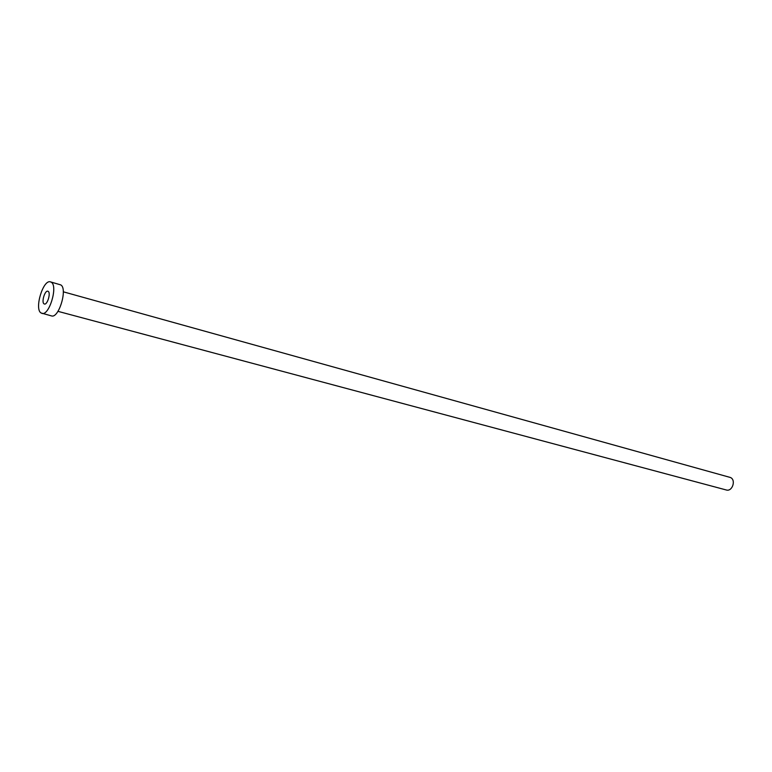 <?xml version="1.0" encoding="UTF-8"?>
<svg xmlns="http://www.w3.org/2000/svg" width="772" height="772" viewBox="0 0 772 772"><rect width="100%" height="100%" fill="white"/><g stroke="black" fill="none" stroke-linecap="round" stroke-linejoin="round"><path stroke-width="1.16" d="M48.182 291.362L47.864 291.218C44.921 290.06 41.215 302.277 44.043 303.85L44.38 304.014C47.333 305.172 51.029 292.868 48.182 291.362M63.294 291.806L730.389 477.482C736.334 479.827 732.338 491.967 726.278 489.979L57.968 311.338M50.489 281.886L60.747 284.897C67.888 288.496 58.797 318.788 51.454 315.902L41.012 312.959C34.122 308.954 43.222 279.039 50.489 281.886L51.222 282.214C58.286 285.804 49.167 316.25 41.891 313.384"/></g></svg>
